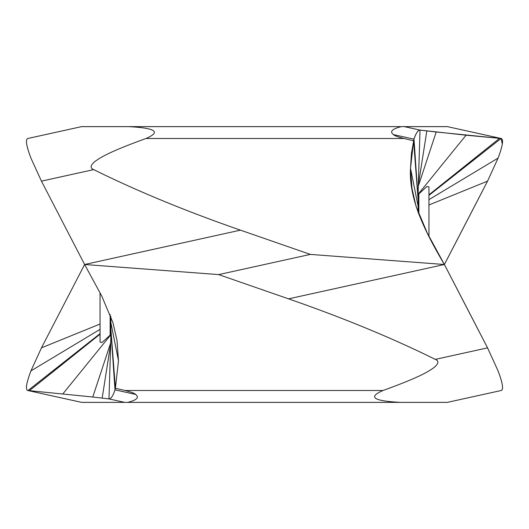 <?xml version="1.0" encoding="UTF-8"?>
<svg xmlns="http://www.w3.org/2000/svg" width="529" height="529" viewBox="0 0 529 529"><rect width="100%" height="100%" fill="white"/><g stroke="black" fill="none" stroke-linecap="round" stroke-linejoin="round"><path stroke-width="0.79" d="M435.294 359.383L487.553 347.864L498.073 370.902L487.553 347.864L444.38 264.5L288.543 298.852C343.103 317.784 392.022 337.965 435.294 359.383C439.057 360.89 438.68 363.575 434.164 367.424C428.14 371.907 418.399 377.68 383.016 390.501C371.318 395.639 367.562 400.665 400.513 402.371L447.322 402.371M498.073 370.902C502.768 383.307 503.76 389.853 501.042 390.528C503.753 389.847 502.768 383.3 498.073 370.902M418.32 186.129L436.213 131.992L501.042 138.472C503.76 139.14 502.768 145.68 498.073 158.098L487.553 181.136L444.38 264.5L427.26 232.991L416.052 206.297L411.985 188.483L410.517 168.275L411.463 153.172L413.989 139.127C416.072 133.03 418.082 130.022 420.019 130.088L418.201 188.873L418.128 212.559M418.128 194.533L426.982 186.486L428.953 186.909L428.959 236.152M418.128 199.876L413.599 140.767L413.989 139.127C415.913 133.255 417.923 130.246 420.019 130.088L466.069 135.199L501.234 138.499L447.382 126.629L501.042 138.472L502.319 144.033M418.426 184.535L426.824 130.908L420.019 130.088L404.321 126.629L447.322 126.629M400.479 126.629L81.678 126.629M428.959 204.981L487.553 181.136A4715.579 742.24 -62.1 0 1 444.38 264.5L310.318 254.403L218.682 274.597L84.62 264.5L101.74 296.009L112.948 322.703L117.015 340.517L118.483 360.725L115.401 388.233L124.976 390.501C130.696 391.863 134.24 393.166 135.609 394.409C139.511 397.464 136.846 400.116 127.621 402.371L400.513 402.371M146.791 402.371L81.618 402.371L27.766 390.501L81.678 402.371M110.68 342.871L92.787 397.008L27.958 390.528C25.24 389.86 26.232 383.32 30.927 370.902L41.447 347.864L84.62 264.5L240.457 230.148C185.897 211.216 136.978 191.035 93.706 169.617C89.943 168.11 90.32 165.425 94.836 161.576C100.86 157.093 110.607 151.32 145.984 138.499C157.688 133.354 161.431 128.335 128.487 126.629M100.041 324.019L41.447 347.864M27.958 138.472C25.24 139.14 26.232 145.68 30.927 158.098L41.447 181.136L84.62 264.5M110.872 329.124L115.401 388.233L115.011 389.873C112.928 395.97 110.918 398.978 108.981 398.912L110.799 340.127L110.872 316.441M110.872 334.467L102.018 342.514L100.047 342.091L100.041 292.848M124.679 402.371L108.981 398.912L92.787 397.008M288.543 298.852L218.682 274.597M240.457 230.148L310.318 254.403M487.553 347.864A4715.579 742.24 -117.9 0 0 444.38 264.5C425.256 232.046 408.633 199.089 410.517 168.275L413.599 140.767L404.024 138.499C398.304 137.137 394.76 135.834 393.391 134.591C389.489 131.536 392.154 128.884 401.379 126.629L404.321 126.629M382.209 126.629L400.513 126.629M426.824 130.908L436.213 131.992M498.106 158.012L487.553 181.136M428.959 194.817L499.555 138.34M418.128 194.282L466.069 135.199M428.959 199.638L498.073 158.098M428.959 195.346L501.042 138.472M93.706 169.617L41.447 181.136M100.041 334.183L29.445 390.66M110.872 334.718L62.931 393.801M110.574 344.465L102.176 398.092M100.041 333.654L27.958 390.528M100.041 329.362L30.927 370.902M135.609 394.409L115.011 389.873L110.872 329.911M383.016 390.501L124.976 390.501M110.872 322.697L118.483 360.725M145.984 138.499L404.024 138.499M393.391 134.591L413.989 139.127L418.128 199.089M418.128 206.303L410.517 168.275M110.144 335.115L110.144 314.464M418.856 193.885L418.856 214.536M447.382 402.371L501.234 390.501M418.201 188.873L418.479 183.88M81.618 126.629L27.766 138.499M110.799 340.127L110.521 345.12"/></g></svg>
